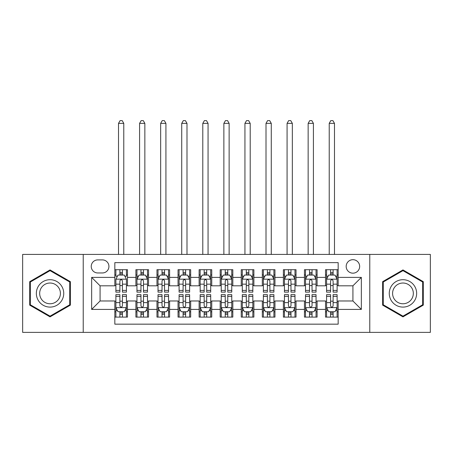 <?xml version="1.0" encoding="UTF-8"?>
<svg xmlns="http://www.w3.org/2000/svg" width="453" height="453" viewBox="0 0 453 453"><rect width="100%" height="100%" fill="white"/><g stroke="black" fill="none" stroke-linecap="round" stroke-linejoin="round"><path stroke-width="0.68" d="M352.921 259.682A6.744 6.744 0 0 0 346.177 266.426A6.744 6.744 0 0 0 352.921 273.17A6.744 6.744 0 0 0 359.659 266.426A6.744 6.744 0 0 0 352.921 259.682M369.773 332.377L430.35 332.377L430.35 254.416L369.773 254.416L369.773 332.377L83.227 332.377L83.227 254.416L22.65 254.416L22.65 332.377L83.227 332.377M338.17 269.694L325.526 269.694L325.526 277.383L317.1 277.383L317.1 285.809L325.526 285.809L325.526 277.383M317.1 277.383L317.1 269.694L304.456 269.694L304.456 277.383L296.03 277.383L296.03 285.809L304.456 285.809L304.456 277.383M296.03 277.383L296.03 269.694L283.391 269.694L283.391 277.383L274.96 277.383L274.96 285.809L283.391 285.809L283.391 277.383M274.96 277.383L274.96 269.694L262.321 269.694L262.321 277.383L253.89 277.383L253.89 285.809L262.321 285.809L262.321 277.383M253.89 277.383L253.89 269.694L241.251 269.694L241.251 277.383L232.819 277.383L232.819 285.809L241.251 285.809L241.251 277.383M232.819 277.383L232.819 269.694L220.181 269.694L220.181 277.383L211.749 277.383L211.749 285.809L220.181 285.809L220.181 277.383M211.749 277.383L211.749 269.694L199.11 269.694L199.11 277.383L190.679 277.383L190.679 285.809L199.11 285.809L199.11 277.383M190.679 277.383L190.679 269.694L178.04 269.694L178.04 277.383L169.609 277.383L169.609 285.809L178.04 285.809L178.04 277.383M169.609 277.383L169.609 269.694L156.97 269.694L156.97 277.383L148.544 277.383L148.544 285.809L156.97 285.809L156.97 277.383M148.544 277.383L148.544 269.694L135.9 269.694L135.9 285.809L127.474 285.809L127.474 269.694L114.83 269.694M114.83 317.1L127.474 317.1L127.474 300.979L135.9 300.979L135.9 317.1L148.544 317.1L148.544 300.979L156.97 300.979L156.97 309.41L148.544 309.41M156.97 309.41L156.97 317.1L169.609 317.1L169.609 300.979L178.04 300.979L178.04 309.41L169.609 309.41M178.04 309.41L178.04 317.1L190.679 317.1L190.679 300.979L199.11 300.979L199.11 309.41L190.679 309.41M199.11 309.41L199.11 317.1L211.749 317.1L211.749 300.979L220.181 300.979L220.181 309.41L211.749 309.41M220.181 309.41L220.181 317.1L232.819 317.1L232.819 300.979L241.251 300.979L241.251 309.41L232.819 309.41M241.251 309.41L241.251 317.1L253.89 317.1L253.89 300.979L262.321 300.979L262.321 309.41L253.89 309.41M262.321 309.41L262.321 317.1L274.96 317.1L274.96 300.979L283.391 300.979L283.391 309.41L274.96 309.41M283.391 309.41L283.391 317.1L296.03 317.1L296.03 300.979L304.456 300.979L304.456 309.41L296.03 309.41M304.456 309.41L304.456 317.1L317.1 317.1L317.1 300.979L325.526 300.979L325.526 309.41L317.1 309.41M97.763 272.961L102.401 272.961A6.529 6.529 0 0 0 108.93 266.426A6.529 6.529 0 0 0 102.401 259.897L97.763 259.897A6.529 6.529 0 0 0 91.234 266.426A6.529 6.529 0 0 0 97.763 272.961M369.773 254.416L83.227 254.416M338.17 277.383L338.17 262.632L114.83 262.632L114.83 285.809L100.079 285.809L100.079 300.979L114.83 300.979L114.83 324.161L338.17 324.161L338.17 300.979L352.921 300.979L352.921 285.809L338.17 285.809L338.17 277.383L361.347 277.383L361.347 309.41L338.17 309.41M114.83 309.41L91.653 309.41L91.653 277.383L114.83 277.383M325.526 309.41L325.526 317.1L338.17 317.1M114.83 274.96L115.883 274.96M119.886 274.96L122.418 274.96M126.421 274.96L127.474 274.96M114.83 285.6L115.883 285.6M119.886 285.6L122.418 285.6M126.421 285.6L127.474 285.6M114.83 301.194L115.883 301.194M119.886 301.194L122.418 301.194M126.421 301.194L127.474 301.194M114.83 311.834L115.883 311.834M119.886 311.834L122.418 311.834M126.421 311.834L127.474 311.834M135.9 285.6L136.953 285.6M140.957 285.6L143.488 285.6M147.491 285.6L148.544 285.6M135.9 274.96L136.953 274.96M140.957 274.96L143.488 274.96M147.491 274.96L148.544 274.96M135.9 301.194L136.953 301.194M140.957 301.194L143.488 301.194M147.491 301.194L148.544 301.194M135.9 311.834L136.953 311.834M140.957 311.834L143.488 311.834M147.491 311.834L148.544 311.834M156.97 301.194L158.023 301.194M162.027 301.194L164.552 301.194M168.556 301.194L169.609 301.194M156.97 311.834L158.023 311.834M162.027 311.834L164.552 311.834M168.556 311.834L169.609 311.834M156.97 274.96L158.023 274.96M162.027 274.96L164.552 274.96M168.556 274.96L169.609 274.96M156.97 285.6L158.023 285.6M162.027 285.6L164.552 285.6M168.556 285.6L169.609 285.6M178.04 301.194L179.094 301.194M183.097 301.194L185.622 301.194M189.626 301.194L190.679 301.194M178.04 311.834L179.094 311.834M183.097 311.834L185.622 311.834M189.626 311.834L190.679 311.834M178.04 274.96L179.094 274.96M183.097 274.96L185.622 274.96M189.626 274.96L190.679 274.96M178.04 285.6L179.094 285.6M183.097 285.6L185.622 285.6M189.626 285.6L190.679 285.6M199.11 301.194L200.164 301.194M204.167 301.194L206.693 301.194M210.696 301.194L211.749 301.194M199.11 311.834L200.164 311.834M204.167 311.834L206.693 311.834M210.696 311.834L211.749 311.834M199.11 274.96L200.164 274.96M204.167 274.96L206.693 274.96M210.696 274.96L211.749 274.96M199.11 285.6L200.164 285.6M204.167 285.6L206.693 285.6M210.696 285.6L211.749 285.6M220.181 301.194L221.234 301.194M225.237 301.194L227.763 301.194M231.766 301.194L232.819 301.194M220.181 311.834L221.234 311.834M225.237 311.834L227.763 311.834M231.766 311.834L232.819 311.834M220.181 274.96L221.234 274.96M225.237 274.96L227.763 274.96M231.766 274.96L232.819 274.96M220.181 285.6L221.234 285.6M225.237 285.6L227.763 285.6M231.766 285.6L232.819 285.6M241.251 301.194L242.304 301.194M246.307 301.194L248.833 301.194M252.836 301.194L253.89 301.194M241.251 311.834L242.304 311.834M246.307 311.834L248.833 311.834M252.836 311.834L253.89 311.834M241.251 274.96L242.304 274.96M246.307 274.96L248.833 274.96M252.836 274.96L253.89 274.96M241.251 285.6L242.304 285.6M246.307 285.6L248.833 285.6M252.836 285.6L253.89 285.6M262.321 301.194L263.374 301.194M267.378 301.194L269.903 301.194M273.906 301.194L274.96 301.194M262.321 311.834L263.374 311.834M267.378 311.834L269.903 311.834M273.906 311.834L274.96 311.834M262.321 274.96L263.374 274.96M267.378 274.96L269.903 274.96M273.906 274.96L274.96 274.96M262.321 285.6L263.374 285.6M267.378 285.6L269.903 285.6M273.906 285.6L274.96 285.6M283.391 301.194L284.444 301.194M288.448 301.194L290.973 301.194M294.977 301.194L296.03 301.194M283.391 311.834L284.444 311.834M288.448 311.834L290.973 311.834M294.977 311.834L296.03 311.834M283.391 274.96L284.444 274.96M288.448 274.96L290.973 274.96M294.977 274.96L296.03 274.96M283.391 285.6L284.444 285.6M288.448 285.6L290.973 285.6M294.977 285.6L296.03 285.6M304.456 301.194L305.509 301.194M309.512 301.194L312.043 301.194M316.047 301.194L317.1 301.194M304.456 311.834L305.509 311.834M309.512 311.834L312.043 311.834M316.047 311.834L317.1 311.834M304.456 274.96L305.509 274.96M309.512 274.96L312.043 274.96M316.047 274.96L317.1 274.96M304.456 285.6L305.509 285.6M309.512 285.6L312.043 285.6M316.047 285.6L317.1 285.6M325.526 301.194L326.579 301.194M330.582 301.194L333.114 301.194M337.117 301.194L338.17 301.194M325.526 311.834L326.579 311.834M330.582 311.834L333.114 311.834M337.117 311.834L338.17 311.834M325.526 274.96L326.579 274.96M330.582 274.96L333.114 274.96M337.117 274.96L338.17 274.96M325.526 285.6L326.579 285.6M330.582 285.6L333.114 285.6M337.117 285.6L338.17 285.6M100.079 285.809L91.653 277.383M100.079 300.979L91.653 309.41M361.347 277.383L352.921 285.809M361.347 309.41L352.921 300.979M50.04 316.874L70.374 305.135L70.374 281.658L50.04 269.92L29.711 281.658L29.711 305.135L50.04 316.874M423.289 281.658L402.96 269.92L382.626 281.658L382.626 305.135L402.96 316.874L423.289 305.135L423.289 281.658M122.418 269.694L122.418 275.067L122.418 272.434L119.886 272.434M126.421 290.413L122.418 290.413L122.418 292.134L126.421 292.134L126.421 279.28L124.309 275.067L117.99 275.067L115.883 279.28L115.883 292.134L119.886 292.134L119.886 290.413L115.883 290.413M117.412 276.222L115.883 276.222L115.883 269.694M115.883 276.268L115.883 272.434M126.421 276.268L126.421 272.434M124.892 276.222L126.421 276.222L126.421 269.694M119.886 275.067L119.886 269.694M122.418 290.413L122.418 280.86C121.574 279.235 120.73 279.235 119.886 280.86L119.886 287.966M115.883 284.161L119.886 284.161L119.886 290.413M123.782 254.416L123.782 123.363L118.516 123.363L118.516 254.416M118.516 123.363L120.096 120.623L122.202 120.623L123.782 123.363M119.886 314.359L122.418 314.359M115.883 296.375L119.886 296.375L119.886 294.66L115.883 294.66L115.883 307.513L117.99 311.726L124.309 311.726L126.421 307.513L126.421 294.66L122.418 294.66L122.418 296.375L126.421 296.375M126.421 307.513L126.421 317.1M115.883 307.513L115.883 317.1M122.418 311.726L122.418 317.1M119.886 317.1L119.886 311.726M119.886 296.375L119.886 305.934C120.73 307.559 121.574 307.559 122.418 305.934L122.418 296.375M50.04 279.699A13.698 13.698 0 0 0 36.348 293.397A13.698 13.698 0 0 0 50.04 307.094A13.698 13.698 0 0 0 63.737 293.397A13.698 13.698 0 0 0 50.04 279.699M50.04 283.029A10.368 10.368 0 0 0 39.671 293.397A10.368 10.368 0 0 0 50.04 303.765A10.368 10.368 0 0 0 60.408 293.397A10.368 10.368 0 0 0 50.04 283.029M69.739 304.773L50.04 316.143L30.34 304.773L30.34 282.021L50.04 270.651L69.739 282.021L69.739 304.773M391.098 286.551A13.698 13.698 0 0 0 396.109 305.26A13.698 13.698 0 0 0 414.818 300.243A13.698 13.698 0 0 0 409.806 281.534A13.698 13.698 0 0 0 391.098 286.551M393.98 288.21A10.368 10.368 0 0 0 397.774 302.377A10.368 10.368 0 0 0 411.941 298.584A10.368 10.368 0 0 0 408.142 284.416A10.368 10.368 0 0 0 393.98 288.21M422.66 282.021L422.66 304.773L402.96 316.143L383.261 304.773L383.261 282.021L402.96 270.651L422.66 282.021M143.488 272.434L140.957 272.434M147.491 290.413L143.488 290.413L143.488 292.134L147.491 292.134L147.491 279.28L145.379 275.067L139.06 275.067L136.953 279.28L136.953 292.134L140.957 292.134L140.957 290.413L136.953 290.413M136.953 279.28L136.953 269.694M147.491 279.28L147.491 269.694M140.957 275.067L140.957 269.694M143.488 269.694L143.488 275.067M143.488 290.413L143.488 280.86C142.644 279.235 141.8 279.235 140.957 280.86L140.957 290.413M144.852 254.416L144.852 123.363L139.586 123.363L139.586 254.416M139.586 123.363L141.166 120.623L143.273 120.623L144.852 123.363M164.552 272.434L162.027 272.434M168.556 290.413L164.552 290.413L164.552 292.134L168.556 292.134L168.556 279.28L166.449 275.067L160.13 275.067L158.023 279.28L158.023 292.134L162.027 292.134L162.027 290.413L158.023 290.413M158.023 279.28L158.023 269.694M168.556 279.28L168.556 269.694M162.027 275.067L162.027 269.694M164.552 269.694L164.552 275.067M164.552 290.413L164.552 280.86C163.714 279.235 162.87 279.235 162.027 280.86L162.027 290.413M165.923 254.416L165.923 123.363L160.656 123.363L160.656 254.416M160.656 123.363L162.236 120.623L164.343 120.623L165.923 123.363M185.622 272.434L183.097 272.434M189.626 290.413L185.622 290.413L185.622 292.134L189.626 292.134L189.626 279.28L187.519 275.067L181.2 275.067L179.094 279.28L179.094 292.134L183.097 292.134L183.097 290.413L179.094 290.413M179.094 279.28L179.094 269.694M189.626 279.28L189.626 269.694M183.097 275.067L183.097 269.694M185.622 269.694L185.622 275.067M185.622 290.413L185.622 280.86C184.784 279.235 183.941 279.235 183.097 280.86L183.097 290.413M186.993 254.416L186.993 123.363L181.727 123.363L181.727 254.416M181.727 123.363L183.306 120.623L185.413 120.623L186.993 123.363M206.693 272.434L204.167 272.434M210.696 290.413L206.693 290.413L206.693 292.134L210.696 292.134L210.696 279.28L208.59 275.067L202.27 275.067L200.164 279.28L200.164 292.134L204.167 292.134L204.167 290.413L200.164 290.413M200.164 279.28L200.164 269.694M210.696 279.28L210.696 269.694M204.167 275.067L204.167 269.694M206.693 269.694L206.693 275.067M206.693 290.413L206.693 280.86C205.855 279.235 205.011 279.235 204.167 280.86L204.167 290.413M208.063 254.416L208.063 123.363L202.797 123.363L202.797 254.416M202.797 123.363L204.377 120.623L206.483 120.623L208.063 123.363M140.957 314.359L143.488 314.359M136.953 296.375L140.957 296.375L140.957 294.66L136.953 294.66L136.953 307.513L139.06 311.726L145.379 311.726L147.491 307.513L147.491 294.66L143.488 294.66L143.488 296.375L147.491 296.375M147.491 307.513L147.491 317.1M136.953 307.513L136.953 317.1M143.488 311.726L143.488 317.1M140.957 317.1L140.957 311.726M140.957 296.375L140.957 305.934C141.8 307.559 142.638 307.559 143.488 305.934L143.488 296.375M162.027 314.359L164.552 314.359M158.023 296.375L162.027 296.375L162.027 294.66L158.023 294.66L158.023 307.513L160.13 311.726L166.449 311.726L168.556 307.513L168.556 294.66L164.552 294.66L164.552 296.375L168.556 296.375M168.556 307.513L168.556 317.1M158.023 307.513L158.023 317.1M164.552 311.726L164.552 317.1M162.027 317.1L162.027 311.726M162.027 296.375L162.027 305.934C162.87 307.559 163.709 307.559 164.552 305.934L164.552 296.375M183.097 314.359L185.622 314.359M179.094 296.375L183.097 296.375L183.097 294.66L179.094 294.66L179.094 307.513L181.2 311.726L187.519 311.726L189.626 307.513L189.626 294.66L185.622 294.66L185.622 296.375L189.626 296.375M189.626 307.513L189.626 317.1M179.094 307.513L179.094 317.1M185.622 311.726L185.622 317.1M183.097 317.1L183.097 311.726M183.097 296.375L183.097 305.934C183.941 307.559 184.779 307.559 185.622 305.934L185.622 296.375M204.167 314.359L206.693 314.359M200.164 296.375L204.167 296.375L204.167 294.66L200.164 294.66L200.164 307.513L202.27 311.726L208.59 311.726L210.696 307.513L210.696 294.66L206.693 294.66L206.693 296.375L210.696 296.375M210.696 307.513L210.696 317.1M200.164 307.513L200.164 317.1M206.693 311.726L206.693 317.1M204.167 317.1L204.167 311.726M204.167 296.375L204.167 305.934C205.005 307.559 205.849 307.559 206.693 305.934L206.693 296.375M227.763 272.434L225.237 272.434M231.766 290.413L227.763 290.413L227.763 292.134L231.766 292.134L231.766 279.28L229.66 275.067L223.34 275.067L221.234 279.28L221.234 292.134L225.237 292.134L225.237 290.413L221.234 290.413M221.234 279.28L221.234 269.694M231.766 279.28L231.766 269.694M225.237 275.067L225.237 269.694M227.763 269.694L227.763 275.067M227.763 290.413L227.763 280.86C226.925 279.235 226.081 279.235 225.237 280.86L225.237 290.413M229.133 254.416L229.133 123.363L223.867 123.363L223.867 254.416M223.867 123.363L225.447 120.623L227.553 120.623L229.133 123.363M225.237 314.359L227.763 314.359M221.234 296.375L225.237 296.375L225.237 294.66L221.234 294.66L221.234 307.513L223.34 311.726L229.66 311.726L231.766 307.513L231.766 294.66L227.763 294.66L227.763 296.375L231.766 296.375M231.766 307.513L231.766 317.1M221.234 307.513L221.234 317.1M227.763 311.726L227.763 317.1M225.237 317.1L225.237 311.726M225.237 296.375L225.237 305.934C226.075 307.559 226.919 307.559 227.763 305.934L227.763 296.375M248.833 272.434L246.307 272.434M252.836 290.413L248.833 290.413L248.833 292.134L252.836 292.134L252.836 279.28L250.73 275.067L244.41 275.067L242.304 279.28L242.304 292.134L246.307 292.134L246.307 290.413L242.304 290.413M242.304 279.28L242.304 269.694M252.836 279.28L252.836 269.694M246.307 275.067L246.307 269.694M248.833 269.694L248.833 275.067M248.833 290.413L248.833 280.86C247.995 279.235 247.151 279.235 246.307 280.86L246.307 290.413M250.203 254.416L250.203 123.363L244.937 123.363L244.937 254.416M244.937 123.363L246.517 120.623L248.623 120.623L250.203 123.363M246.307 314.359L248.833 314.359M242.304 296.375L246.307 296.375L246.307 294.66L242.304 294.66L242.304 307.513L244.41 311.726L250.73 311.726L252.836 307.513L252.836 294.66L248.833 294.66L248.833 296.375L252.836 296.375M252.836 307.513L252.836 317.1M242.304 307.513L242.304 317.1M248.833 311.726L248.833 317.1M246.307 317.1L246.307 311.726M246.307 296.375L246.307 305.934C247.145 307.559 247.989 307.559 248.833 305.934L248.833 296.375M269.903 272.434L267.378 272.434M273.906 290.413L269.903 290.413L269.903 292.134L273.906 292.134L273.906 279.28L271.8 275.067L265.481 275.067L263.374 279.28L263.374 292.134L267.378 292.134L267.378 290.413L263.374 290.413M263.374 279.28L263.374 269.694M273.906 279.28L273.906 269.694M267.378 275.067L267.378 269.694M269.903 269.694L269.903 275.067M269.903 290.413L269.903 280.86C269.059 279.235 268.221 279.235 267.378 280.86L267.378 290.413M271.273 254.416L271.273 123.363L266.007 123.363L266.007 254.416M266.007 123.363L267.587 120.623L269.694 120.623L271.273 123.363M267.378 314.359L269.903 314.359M263.374 296.375L267.378 296.375L267.378 294.66L263.374 294.66L263.374 307.513L265.481 311.726L271.8 311.726L273.906 307.513L273.906 294.66L269.903 294.66L269.903 296.375L273.906 296.375M273.906 307.513L273.906 317.1M263.374 307.513L263.374 317.1M269.903 311.726L269.903 317.1M267.378 317.1L267.378 311.726M267.378 296.375L267.378 305.934C268.216 307.559 269.059 307.559 269.903 305.934L269.903 296.375M290.973 272.434L288.448 272.434M294.977 290.413L290.973 290.413L290.973 292.134L294.977 292.134L294.977 279.28L292.87 275.067L286.551 275.067L284.444 279.28L284.444 292.134L288.448 292.134L288.448 290.413L284.444 290.413M284.444 279.28L284.444 269.694M294.977 279.28L294.977 269.694M288.448 275.067L288.448 269.694M290.973 269.694L290.973 275.067M290.973 290.413L290.973 280.86C290.13 279.235 289.291 279.235 288.448 280.86L288.448 290.413M292.344 254.416L292.344 123.363L287.077 123.363L287.077 254.416M287.077 123.363L288.657 120.623L290.764 120.623L292.344 123.363M288.448 314.359L290.973 314.359M284.444 296.375L288.448 296.375L288.448 294.66L284.444 294.66L284.444 307.513L286.551 311.726L292.87 311.726L294.977 307.513L294.977 294.66L290.973 294.66L290.973 296.375L294.977 296.375M294.977 307.513L294.977 317.1M284.444 307.513L284.444 317.1M290.973 311.726L290.973 317.1M288.448 317.1L288.448 311.726M288.448 296.375L288.448 305.934C289.286 307.559 290.13 307.559 290.973 305.934L290.973 296.375M312.043 272.434L309.512 272.434M316.047 290.413L312.043 290.413L312.043 292.134L316.047 292.134L316.047 279.28L313.94 275.067L307.621 275.067L305.509 279.28L305.509 292.134L309.512 292.134L309.512 290.413L305.509 290.413M305.509 279.28L305.509 269.694M316.047 279.28L316.047 269.694M309.512 275.067L309.512 269.694M312.043 269.694L312.043 275.067M312.043 290.413L312.043 280.86C311.2 279.235 310.362 279.235 309.512 280.86L309.512 290.413M313.414 254.416L313.414 123.363L308.148 123.363L308.148 254.416M308.148 123.363L309.727 120.623L311.834 120.623L313.414 123.363M309.512 314.359L312.043 314.359M305.509 296.375L309.512 296.375L309.512 294.66L305.509 294.66L305.509 307.513L307.621 311.726L313.94 311.726L316.047 307.513L316.047 294.66L312.043 294.66L312.043 296.375L316.047 296.375M316.047 307.513L316.047 317.1M305.509 307.513L305.509 317.1M312.043 311.726L312.043 317.1M309.512 317.1L309.512 311.726M309.512 296.375L309.512 305.934C310.356 307.559 311.2 307.559 312.043 305.934L312.043 296.375M333.114 272.434L330.582 272.434M337.117 290.413L333.114 290.413L333.114 292.134L337.117 292.134L337.117 279.28L335.01 275.067L328.691 275.067L326.579 279.28L326.579 292.134L330.582 292.134L330.582 290.413L326.579 290.413M326.579 279.28L326.579 269.694M337.117 279.28L337.117 269.694M330.582 275.067L330.582 269.694M333.114 269.694L333.114 275.067M333.114 290.413L333.114 280.86C332.27 279.235 331.426 279.235 330.582 280.86L330.582 290.413M334.484 254.416L334.484 123.363L329.218 123.363L329.218 254.416M329.218 123.363L330.798 120.623L332.904 120.623L334.484 123.363M330.582 314.359L333.114 314.359M326.579 296.375L330.582 296.375L330.582 294.66L326.579 294.66L326.579 307.513L328.691 311.726L335.01 311.726L337.117 307.513L337.117 294.66L333.114 294.66L333.114 296.375L337.117 296.375M337.117 307.513L337.117 317.1M326.579 307.513L326.579 317.1M333.114 311.726L333.114 317.1M330.582 317.1L330.582 311.726M330.582 296.375L330.582 305.934C331.426 307.559 332.27 307.559 333.114 305.934L333.114 296.375M135.9 309.41L127.474 309.41M135.9 277.383L127.474 277.383M126.364 279.173L115.934 279.173M126.421 284.161L122.418 284.161M122.418 273.771L119.886 273.771M115.934 307.621L126.364 307.621M126.421 310.565L124.892 310.565M117.412 310.565L115.883 310.565M122.418 302.632L126.421 302.632M115.883 302.632L119.886 302.632M119.886 313.017L122.418 313.017M147.435 279.173L137.004 279.173M136.953 276.222L138.482 276.222M145.962 276.222L147.491 276.222M140.957 284.161L136.953 284.161M147.491 284.161L143.488 284.161M143.488 273.771L140.957 273.771M168.505 279.173L158.074 279.173M158.023 276.222L159.552 276.222M167.032 276.222L168.556 276.222M162.027 284.161L158.023 284.161M168.556 284.161L164.552 284.161M164.552 273.771L162.027 273.771M189.575 279.173L179.145 279.173M179.094 276.222L180.622 276.222M188.103 276.222L189.626 276.222M183.097 284.161L179.094 284.161M189.626 284.161L185.622 284.161M185.622 273.771L183.097 273.771M210.645 279.173L200.215 279.173M200.164 276.222L201.693 276.222M209.173 276.222L210.696 276.222M204.167 284.161L200.164 284.161M210.696 284.161L206.693 284.161M206.693 273.771L204.167 273.771M137.004 307.621L147.435 307.621M147.491 310.565L145.962 310.565M138.482 310.565L136.953 310.565M143.488 302.632L147.491 302.632M136.953 302.632L140.957 302.632M140.957 313.017L143.488 313.017M158.074 307.621L168.505 307.621M168.556 310.565L167.032 310.565M159.552 310.565L158.023 310.565M164.552 302.632L168.556 302.632M158.023 302.632L162.027 302.632M162.027 313.017L164.552 313.017M179.145 307.621L189.575 307.621M189.626 310.565L188.103 310.565M180.622 310.565L179.094 310.565M185.622 302.632L189.626 302.632M179.094 302.632L183.097 302.632M183.097 313.017L185.622 313.017M200.215 307.621L210.645 307.621M210.696 310.565L209.173 310.565M201.693 310.565L200.164 310.565M206.693 302.632L210.696 302.632M200.164 302.632L204.167 302.632M204.167 313.017L206.693 313.017M231.715 279.173L221.285 279.173M221.234 276.222L222.757 276.222M230.243 276.222L231.766 276.222M225.237 284.161L221.234 284.161M231.766 284.161L227.763 284.161M227.763 273.771L225.237 273.771M221.285 307.621L231.715 307.621M231.766 310.565L230.243 310.565M222.757 310.565L221.234 310.565M227.763 302.632L231.766 302.632M221.234 302.632L225.237 302.632M225.237 313.017L227.763 313.017M252.785 279.173L242.355 279.173M242.304 276.222L243.827 276.222M251.307 276.222L252.836 276.222M246.307 284.161L242.304 284.161M252.836 284.161L248.833 284.161M248.833 273.771L246.307 273.771M242.355 307.621L252.785 307.621M252.836 310.565L251.307 310.565M243.827 310.565L242.304 310.565M248.833 302.632L252.836 302.632M242.304 302.632L246.307 302.632M246.307 313.017L248.833 313.017M273.855 279.173L263.425 279.173M263.374 276.222L264.897 276.222M272.378 276.222L273.906 276.222M267.378 284.161L263.374 284.161M273.906 284.161L269.903 284.161M269.903 273.771L267.378 273.771M263.425 307.621L273.855 307.621M273.906 310.565L272.378 310.565M264.897 310.565L263.374 310.565M269.903 302.632L273.906 302.632M263.374 302.632L267.378 302.632M267.378 313.017L269.903 313.017M294.926 279.173L284.495 279.173M284.444 276.222L285.968 276.222M293.448 276.222L294.977 276.222M288.448 284.161L284.444 284.161M294.977 284.161L290.973 284.161M290.973 273.771L288.448 273.771M284.495 307.621L294.926 307.621M294.977 310.565L293.448 310.565M285.968 310.565L284.444 310.565M290.973 302.632L294.977 302.632M284.444 302.632L288.448 302.632M288.448 313.017L290.973 313.017M315.996 279.173L305.565 279.173M305.509 276.222L307.038 276.222M314.518 276.222L316.047 276.222M309.512 284.161L305.509 284.161M316.047 284.161L312.043 284.161M312.043 273.771L309.512 273.771M305.565 307.621L315.996 307.621M316.047 310.565L314.518 310.565M307.038 310.565L305.509 310.565M312.043 302.632L316.047 302.632M305.509 302.632L309.512 302.632M309.512 313.017L312.043 313.017M337.066 279.173L326.636 279.173M326.579 276.222L328.108 276.222M335.588 276.222L337.117 276.222M330.582 284.161L326.579 284.161M337.117 284.161L333.114 284.161M333.114 273.771L330.582 273.771M326.636 307.621L337.066 307.621M337.117 310.565L335.588 310.565M328.108 310.565L326.579 310.565M333.114 302.632L337.117 302.632M326.579 302.632L330.582 302.632M330.582 313.017L333.114 313.017"/></g></svg>
